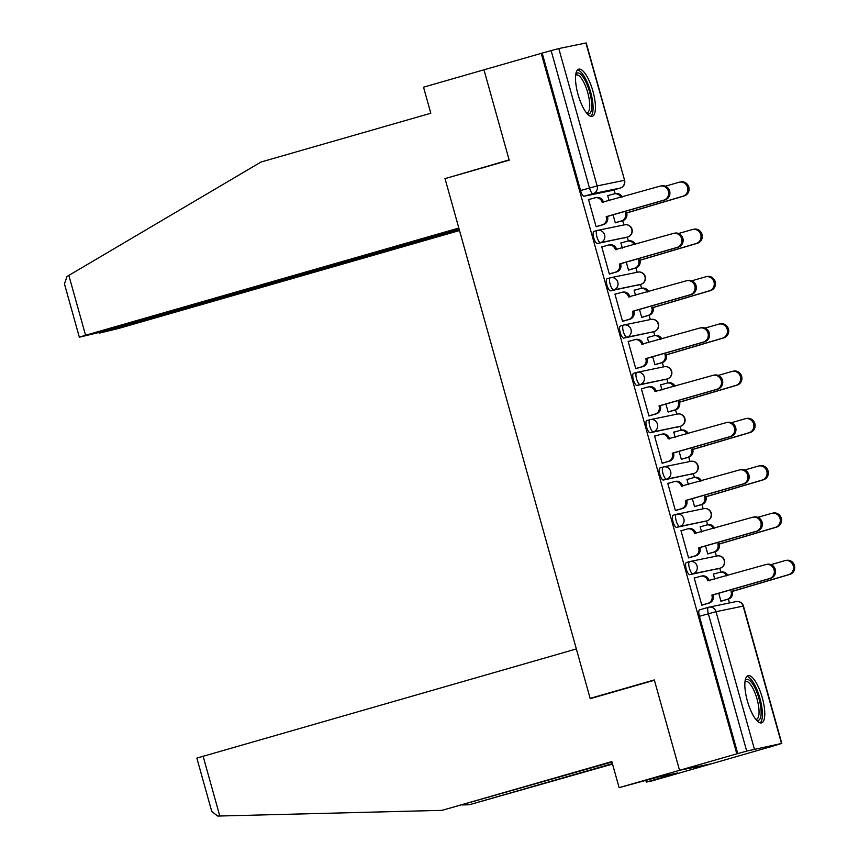 <?xml version="1.0" encoding="UTF-8"?>
<svg xmlns="http://www.w3.org/2000/svg" width="859" height="859" viewBox="0 0 859 859"><rect width="100%" height="100%" fill="white"/><g stroke="black" fill="none" stroke-linecap="round" stroke-linejoin="round"><path stroke-width="1.29" d="M689.519 561.646L686.438 562.527A6.303 1.954 74 0 0 686.395 562.538A6.303 1.954 74 0 0 686.212 568.991A6.303 1.954 74 0 0 689.831 574.66L692.988 573.748A6.303 1.954 -106 0 1 689.38 568.078A6.303 1.954 -106 0 1 689.562 561.625A6.303 1.954 -106 0 1 689.605 561.614A6.303 5.992 78.4 0 1 697.057 566.027A6.303 5.992 -101.6 0 1 692.988 573.748L720.11 568.175A6.303 5.992 -101.6 0 0 724.18 560.455A6.303 5.992 -101.6 0 0 717.158 555.945A6.303 6.303 0 0 1 724.534 560.605A6.303 6.303 0 0 1 720.153 568.164A6.303 1.954 -106 0 1 720.11 568.175L689.831 574.66M676.301 514.337L673.231 515.217A6.303 1.954 74 0 0 673.188 515.228A6.303 1.954 74 0 0 673.005 521.681A6.303 1.954 74 0 0 676.613 527.351L679.78 526.438A6.303 1.954 -106 0 1 676.173 520.769A6.303 1.954 -106 0 1 676.355 514.326A6.303 1.954 -106 0 1 676.398 514.316A6.303 5.992 78.4 0 1 683.85 518.729A6.303 5.992 -101.6 0 1 679.78 526.438L706.903 520.876A6.303 5.992 -101.6 0 0 710.973 513.156A6.303 5.992 -101.6 0 0 703.94 508.635A6.303 6.303 0 0 1 711.327 513.306A6.303 6.303 0 0 1 706.946 520.855A6.303 1.954 -106 0 1 706.903 520.876L676.613 527.351M663.094 467.028L660.023 467.919A6.303 1.954 74 0 0 659.98 467.93A6.303 1.954 74 0 0 659.798 474.372A6.303 1.954 74 0 0 663.406 480.041L666.573 479.139A6.303 1.954 -106 0 1 662.965 473.47A6.303 1.954 -106 0 1 663.148 467.017A6.303 1.954 -106 0 1 663.191 467.006A6.303 5.992 78.4 0 1 670.643 471.419A6.303 5.992 -101.6 0 1 666.573 479.139L693.696 473.567A6.303 5.992 -101.6 0 0 697.755 465.846A6.303 5.992 -101.6 0 0 690.733 461.326A6.303 6.303 0 0 1 698.12 465.997A6.303 6.303 0 0 1 693.739 473.556A6.303 1.954 -106 0 1 693.696 473.567L663.406 480.041M649.887 419.729L646.816 420.609A6.303 1.954 74 0 0 646.773 420.62A6.303 1.954 74 0 0 646.591 427.073A6.303 1.954 74 0 0 650.199 432.743L653.366 431.83A6.303 1.954 -106 0 1 649.758 426.161A6.303 1.954 -106 0 1 649.93 419.707A6.303 1.954 -106 0 1 649.984 419.697A6.303 5.992 78.4 0 1 657.425 424.11A6.303 5.992 -101.6 0 1 653.366 431.83L680.489 426.257A6.303 5.992 -101.6 0 0 684.548 418.537A6.303 5.992 -101.6 0 0 677.526 414.027A6.303 6.303 0 0 1 684.913 418.687A6.303 6.303 0 0 1 680.532 426.247A6.303 1.954 -106 0 1 680.489 426.257L650.199 432.743M636.68 372.419L633.609 373.3A6.303 1.954 74 0 0 633.566 373.311A6.303 1.954 74 0 0 633.384 379.764A6.303 1.954 74 0 0 636.991 385.433L640.159 384.521A6.303 1.954 -106 0 1 636.551 378.851A6.303 1.954 -106 0 1 636.723 372.409A6.303 1.954 -106 0 1 636.777 372.398A6.303 5.992 78.4 0 1 644.218 376.811A6.303 5.992 -101.6 0 1 640.159 384.521L667.282 378.959A6.303 5.992 -101.6 0 0 671.341 371.238A6.303 5.992 -101.6 0 0 664.318 366.718A6.303 6.303 0 0 1 671.706 371.389A6.303 6.303 0 0 1 667.325 378.937A6.303 1.954 -106 0 1 667.282 378.959L636.991 385.433M623.473 325.11L620.402 326.001A6.303 1.954 74 0 0 620.348 326.012A6.303 1.954 74 0 0 620.177 332.454A6.303 1.954 74 0 0 623.784 338.124L626.952 337.222A6.303 1.954 -106 0 1 623.344 331.553A6.303 1.954 -106 0 1 623.516 325.099A6.303 1.954 -106 0 1 623.57 325.089A6.303 5.992 78.4 0 1 631.011 329.502A6.303 5.992 -101.6 0 1 626.952 337.222L654.075 331.649A6.303 5.992 -101.6 0 0 658.134 323.929A6.303 5.992 -101.6 0 0 651.111 319.408A6.303 6.303 0 0 1 658.499 324.079A6.303 6.303 0 0 1 654.118 331.638A6.303 1.954 -106 0 1 654.075 331.649L623.784 338.124M610.266 277.811L607.195 278.692A6.303 1.954 74 0 0 607.141 278.703A6.303 1.954 74 0 0 606.969 285.156A6.303 1.954 74 0 0 610.577 290.825L613.745 289.913A6.303 1.954 -106 0 1 610.137 284.243A6.303 1.954 -106 0 1 610.309 277.79A6.303 1.954 -106 0 1 610.352 277.779A6.303 5.992 78.4 0 1 617.804 282.192A6.303 5.992 -101.6 0 1 613.745 289.913L640.868 284.34A6.303 5.992 -101.6 0 0 644.926 276.619A6.303 5.992 -101.6 0 0 637.904 272.11A6.303 6.303 0 0 1 645.292 276.77A6.303 6.303 0 0 1 640.911 284.329A6.303 1.954 -106 0 1 640.868 284.34L610.577 290.825M597.059 230.502L593.988 231.382A6.303 1.954 74 0 0 593.934 231.393A6.303 1.954 74 0 0 593.762 237.846A6.303 1.954 74 0 0 597.37 243.516L600.538 242.603A6.303 1.954 -106 0 1 596.93 236.934A6.303 1.954 -106 0 1 597.102 230.491A6.303 1.954 -106 0 1 597.145 230.48A6.303 5.992 78.4 0 1 604.596 234.894A6.303 5.992 -101.6 0 1 600.538 242.603L627.661 237.041A6.303 5.992 -101.6 0 0 631.719 229.321A6.303 5.992 -101.6 0 0 624.697 224.8A6.303 6.303 0 0 1 632.084 229.471A6.303 6.303 0 0 1 627.704 237.03A6.303 1.954 -106 0 1 627.661 237.041L597.37 243.516M592.946 91.247A24.567 7.613 74 0 0 578.698 69.171A24.567 7.613 74 0 0 578 94.318A24.567 7.613 74 0 0 592.259 116.384A24.567 7.613 74 0 0 592.946 91.247M762.287 697.723A24.567 7.613 74 0 0 748.028 675.657A24.567 7.613 74 0 0 747.33 700.794A24.567 7.613 74 0 0 761.589 722.87A24.567 7.613 74 0 0 762.287 697.723M611.952 762.008L442.041 810.348L611.833 761.589L619.114 787.66L659.111 776.761L677.601 772.96L646.333 782.077L651.981 780.917L769.675 747.029M729.441 602.964L728.368 599.11M720.83 572.105L719.767 568.282M716.363 556.106L715.16 551.8M707.623 524.795L706.549 520.973M703.156 508.796L701.953 504.491M694.416 477.497L693.342 473.663M689.949 461.498L688.746 457.192M681.208 430.187L680.135 426.365M676.742 414.188L675.539 409.883M668.001 382.878L666.928 379.055M663.535 366.879L662.332 362.573M654.794 335.579L653.72 331.746M650.327 319.58L649.125 315.274M641.587 288.27L640.513 284.447M637.12 272.271L635.918 267.965M628.369 240.96L627.306 237.138M623.902 224.961L622.7 220.656M615.162 193.662L614.099 189.828M619.114 787.66L679.544 770.308L712.422 763.554L679.544 770.308L736.818 753.858L541.234 53.365L483.971 69.815L509.119 159.881L448.946 177.491M203.078 756.145L219.797 816.007L217.66 816.05L211.743 811.411L196.851 758.1L576.346 648.942L590.23 698.678L654.408 680.242L679.544 770.308L654.322 679.941L590.144 698.367L445.026 178.618L509.204 160.182L483.971 69.815L423.53 87.178L430.81 113.248L261.018 162.018L68.849 275.395L85.567 335.246L79.339 337.2L98.592 332.573L459.103 229.031M769.696 747.105L781.497 743.475L746.696 751.099L708.342 613.734A6.303 1.954 -106 0 1 708.525 607.281A6.303 1.954 -106 0 1 708.568 607.27A6.303 5.992 -101.6 0 1 708.997 607.163A6.303 6.303 0 0 0 708.525 607.281L699.602 609.847A6.303 1.954 -106 0 1 699.645 609.836L708.482 607.292M736.818 753.858L746.696 751.099M611.372 190.612A6.303 1.954 -106 0 1 611.329 190.634A6.303 1.954 -106 0 1 611.286 190.644L584.163 196.206L593.086 193.651A6.303 1.954 -106 0 1 589.478 187.981L551.124 50.606L558.79 48.566L586.225 42.95L624.579 180.315L585.913 42.993M551.124 50.606L541.234 53.365M589.972 199.234L588.522 199.481L596.135 226.776L597.531 226.325M613.068 214.814L615.312 222.835L616.698 222.384M622.346 242.603L620.928 242.957M622.335 242.56L620.896 242.85L622.356 248.079M603.179 246.544L601.762 246.898M603.168 246.49L601.729 246.791L609.353 274.085L610.738 273.624M626.275 262.124L628.52 270.145L629.905 269.694M635.553 289.913L634.135 290.267M635.542 289.859L634.103 290.159L635.563 295.389M616.386 293.853L614.969 294.207M616.375 293.799L614.937 294.1L622.56 321.384L623.945 320.933M639.483 309.433L641.727 317.454L643.123 316.992M648.76 337.222L647.342 337.576M648.749 337.168L647.31 337.469L648.77 342.687M637.153 368.243L635.767 368.694L628.144 341.399L629.583 341.109L628.176 341.506M652.69 356.732L654.934 364.753L656.33 364.302M661.967 384.521L660.55 384.875M661.956 384.478L660.517 384.768L661.978 389.997M642.8 388.461L641.383 388.816M642.79 388.408L641.351 388.708L648.974 416.003L650.37 415.541M665.897 404.041L668.141 412.062L669.537 411.611M675.185 431.83L673.757 432.184M675.163 431.776L673.724 432.077L675.185 437.306M656.008 435.771L654.59 436.125M655.997 435.717L654.558 436.007L662.182 463.302L663.577 462.851M679.104 451.351L681.348 459.372L682.744 458.91M688.392 479.139L686.964 479.494M688.37 479.086L686.932 479.376L688.392 484.605M669.215 483.069L667.797 483.424M669.204 483.026L667.765 483.316L675.389 510.611L676.785 510.16M692.322 498.649L694.555 506.67L695.951 506.219M701.599 526.438L700.171 526.792M701.578 526.395L700.149 526.685L701.599 531.914M682.433 530.379L681.004 530.733M682.411 530.325L680.972 530.626L688.596 557.921L689.992 557.459M705.529 545.959L707.762 553.98L709.158 553.529M714.806 573.748L713.378 574.102M714.785 573.694L713.357 573.995L714.806 579.224M695.64 577.688L694.212 578.043M695.618 577.635L694.179 577.924L701.803 605.219L703.199 604.768M594.149 697.551L590.144 698.367M609.138 195.304L607.721 195.659M609.128 195.251L607.689 195.551L609.149 200.77M589.961 199.191L588.555 199.589M718.736 593.258L720.969 601.289L722.365 600.828M737.774 753.665L699.419 616.29A6.303 1.954 -106 0 1 699.602 609.847M542.201 53.172L580.555 190.537A6.303 1.954 74 0 0 584.163 196.206M596.103 226.626L602.234 224.865A6.303 5.992 -101.6 0 0 606.304 217.155L607.549 216.898A6.303 5.992 78.4 0 1 603.48 224.607L596.125 226.722M606.175 216.693L663.728 200.168A7.248 6.883 -101.6 0 0 668.474 191.546A7.248 6.883 -101.6 0 0 659.841 186.21L602.148 202.294A6.303 5.992 -101.6 0 0 595.126 197.774L596.371 197.516A6.303 5.992 78.4 0 1 603.394 202.037L603.501 202.391M660.324 186.092L661.57 185.834A7.248 6.883 78.4 0 1 669.719 191.289A7.248 6.883 78.4 0 1 664.973 199.911L607.42 216.436M595.126 197.774A6.303 5.992 -101.6 0 0 594.707 197.881L588.565 199.642M615.269 222.696L621.401 220.935A6.303 5.992 -101.6 0 0 625.47 213.215L682.894 196.228A7.248 6.883 -101.6 0 0 687.64 187.606A7.248 6.883 -101.6 0 0 679.007 182.28L665.381 186.188M620.96 197.377A6.303 5.992 -101.6 0 0 613.874 193.941L607.732 195.702M614.292 193.833L615.538 193.586A6.303 5.992 78.4 0 1 622.163 197.033M679.49 182.162L680.736 181.904A7.248 6.883 78.4 0 1 688.886 187.348A7.248 6.883 78.4 0 1 684.14 195.97L626.716 212.957A6.303 5.992 78.4 0 1 622.646 220.677L621.401 220.935M615.291 222.792L622.646 220.677M626.587 212.506L625.341 212.753M609.31 273.935L615.441 272.174A6.303 5.992 -101.6 0 0 619.511 264.454L620.756 264.196A6.303 5.992 78.4 0 1 616.687 271.916L609.332 274.032M619.382 264.003L676.935 247.467A7.248 6.883 -101.6 0 0 681.681 238.856A7.248 6.883 -101.6 0 0 673.048 233.519L615.355 249.593A6.303 5.992 -101.6 0 0 608.333 245.083L609.579 244.826A6.303 5.992 78.4 0 1 616.601 249.346L616.708 249.701M673.531 233.401L674.777 233.143A7.248 6.883 78.4 0 1 682.926 238.598A7.248 6.883 78.4 0 1 678.181 247.209L620.627 263.745M608.333 245.083A6.303 5.992 -101.6 0 0 607.914 245.18L601.772 246.952M622.517 321.245L628.648 319.484A6.303 5.992 -101.6 0 0 632.718 311.763L633.963 311.506A6.303 5.992 78.4 0 1 629.905 319.226L622.539 321.341M632.589 311.302L690.142 294.777A7.248 6.883 -101.6 0 0 694.888 286.154A7.248 6.883 -101.6 0 0 686.255 280.829L628.563 296.903A6.303 5.992 -101.6 0 0 621.54 292.382L622.786 292.135A6.303 5.992 78.4 0 1 629.808 296.645L629.915 297.01M686.738 280.71L687.984 280.453A7.248 6.883 78.4 0 1 696.134 285.897A7.248 6.883 78.4 0 1 691.388 294.519L633.835 311.055M621.54 292.382A6.303 5.992 -101.6 0 0 621.121 292.489L614.98 294.25M444.941 178.307L458.824 228.043L85.567 335.246M79.339 337.2L64.457 283.889L67.013 276.501L68.849 275.395M105.26 330.661L99.644 333.067L118.435 328.503L459.522 230.534M105.399 331.177L459.243 229.546M219.797 816.007L442.041 810.348M645.871 780.444L646.333 782.077M612.531 764.07L469.25 804.765L612.403 763.651M462.518 804.937L469.25 804.765M668.785 774.775L668.968 775.441M575.766 74.325A21.26 6.582 -106 0 1 577.463 72.972A21.26 6.582 -106 0 1 589.639 92.106A21.26 6.582 -106 0 1 588.887 113.903A21.26 6.582 -106 0 1 587.041 113.571M586.439 112.84A19.682 6.099 74 0 0 587.03 112.808A19.682 6.099 74 0 0 587.169 112.776A19.682 6.099 74 0 0 587.663 92.396A19.682 6.099 74 0 0 576.443 74.905A19.682 6.099 74 0 0 576.303 74.937A19.682 6.099 74 0 0 575.648 75.27M590.852 116.384A24.406 7.559 74 0 0 590.444 91.355A24.406 7.559 74 0 0 577.506 69.923M745.107 680.811A21.26 6.582 -106 0 1 746.793 679.458A21.26 6.582 -106 0 1 758.98 698.592A21.26 6.582 -106 0 1 758.218 720.39A21.26 6.582 -106 0 1 756.371 720.046M755.77 719.327A19.682 6.099 74 0 0 756.36 719.294A19.682 6.099 74 0 0 756.5 719.251A19.682 6.099 74 0 0 756.994 698.882A19.682 6.099 74 0 0 745.773 681.38A19.682 6.099 74 0 0 745.633 681.423A19.682 6.099 74 0 0 744.978 681.745M760.183 722.87A24.406 7.559 74 0 0 759.775 697.841A24.406 7.559 74 0 0 746.836 676.398M628.477 269.994L634.618 268.233A6.303 5.992 -101.6 0 0 638.677 260.524L696.101 243.537A7.248 6.883 -101.6 0 0 700.847 234.915A7.248 6.883 -101.6 0 0 692.214 229.578L678.589 233.498M634.167 244.686A6.303 5.992 -101.6 0 0 627.081 241.25L620.939 243.011M627.5 241.143L628.745 240.885A6.303 5.992 78.4 0 1 635.37 244.343M692.698 229.46L693.943 229.203A7.248 6.883 78.4 0 1 702.093 234.657A7.248 6.883 78.4 0 1 697.347 243.28L639.923 260.266A6.303 5.992 78.4 0 1 635.864 267.976L634.618 268.233M628.498 270.091L635.864 267.976M639.794 259.805L638.548 260.062M641.684 317.304L647.826 315.543A6.303 5.992 -101.6 0 0 651.884 307.823L709.319 290.836A7.248 6.883 -101.6 0 0 714.054 282.224A7.248 6.883 -101.6 0 0 705.422 276.888L691.796 280.796M647.375 291.996A6.303 5.992 -101.6 0 0 640.288 288.549L634.146 290.321M640.707 288.452L641.963 288.194A6.303 5.992 78.4 0 1 648.577 291.641M705.905 276.77L707.15 276.512A7.248 6.883 78.4 0 1 715.3 281.967A7.248 6.883 78.4 0 1 710.565 290.578L653.13 307.565A6.303 5.992 78.4 0 1 649.071 315.285L647.826 315.543M641.705 317.401L649.071 315.285M653.001 307.114L651.756 307.372M635.724 368.543L641.866 366.782A6.303 5.992 -101.6 0 0 645.925 359.073L647.171 358.815A6.303 5.992 78.4 0 1 643.112 366.525L635.746 368.64M645.796 358.611L703.36 342.086A7.248 6.883 -101.6 0 0 708.095 333.464A7.248 6.883 -101.6 0 0 699.462 328.127L641.78 344.212A6.303 5.992 -101.6 0 0 634.747 339.692L635.993 339.434A6.303 5.992 78.4 0 1 643.026 343.954L643.123 344.309M699.945 328.009L701.191 327.751A7.248 6.883 78.4 0 1 709.341 333.206A7.248 6.883 78.4 0 1 704.605 341.828L647.042 358.353M634.747 339.692A6.303 5.992 -101.6 0 0 634.329 339.799L628.187 341.56M648.932 415.853L655.073 414.092A6.303 5.992 -101.6 0 0 659.132 406.371L660.378 406.114A6.303 5.992 78.4 0 1 656.319 413.834L648.964 415.949M659.003 405.92L716.567 389.385A7.248 6.883 -101.6 0 0 721.302 380.773A7.248 6.883 -101.6 0 0 712.669 375.437L654.987 391.511A6.303 5.992 -101.6 0 0 647.965 387.001L649.211 386.743A6.303 5.992 78.4 0 1 656.233 391.253L656.33 391.618M713.163 375.319L714.409 375.061A7.248 6.883 78.4 0 1 722.548 380.516A7.248 6.883 78.4 0 1 717.813 389.127L660.249 405.663M647.965 387.001A6.303 5.992 -101.6 0 0 647.536 387.098L641.394 388.869M662.139 463.162L668.281 461.401A6.303 5.992 -101.6 0 0 672.339 453.681L673.585 453.423A6.303 5.992 78.4 0 1 669.526 461.143L662.171 463.259M672.21 453.219L729.774 436.694A7.248 6.883 -101.6 0 0 734.509 428.072A7.248 6.883 -101.6 0 0 725.876 422.746L668.195 438.82A6.303 5.992 -101.6 0 0 661.172 434.3L662.418 434.053A6.303 5.992 78.4 0 1 669.44 438.562L669.537 438.928M726.37 422.628L727.616 422.37A7.248 6.883 78.4 0 1 735.755 427.814A7.248 6.883 78.4 0 1 731.02 436.436L673.456 452.972M661.172 434.3A6.303 5.992 -101.6 0 0 660.743 434.407L654.601 436.168M654.891 364.613L661.033 362.852A6.303 5.992 -101.6 0 0 665.091 355.132L722.526 338.145A7.248 6.883 -101.6 0 0 727.262 329.523A7.248 6.883 -101.6 0 0 718.629 324.197L705.014 328.106M660.582 339.294A6.303 5.992 -101.6 0 0 653.495 335.858L647.353 337.619M653.924 335.751L655.17 335.504A6.303 5.992 78.4 0 1 661.795 338.951M719.123 324.079L720.368 323.822A7.248 6.883 78.4 0 1 728.507 329.265A7.248 6.883 78.4 0 1 723.772 337.888L666.337 354.874A6.303 5.992 78.4 0 1 662.278 362.595L661.033 362.852M654.923 364.71L662.278 362.595M666.208 354.423L664.963 354.67M668.098 411.912L674.24 410.151A6.303 5.992 -101.6 0 0 678.299 402.431L735.734 385.455A7.248 6.883 -101.6 0 0 740.469 376.833A7.248 6.883 -101.6 0 0 731.836 371.496L718.221 375.415M673.8 386.604A6.303 5.992 -101.6 0 0 666.702 383.168L660.56 384.929M667.132 383.06L668.377 382.803A6.303 5.992 78.4 0 1 675.002 386.26M732.33 371.378L733.575 371.12A7.248 6.883 78.4 0 1 741.714 376.575A7.248 6.883 78.4 0 1 736.979 385.197L679.544 402.184A6.303 5.992 78.4 0 1 675.485 409.893L674.24 410.151M668.13 412.009L675.485 409.893M679.415 401.722L678.17 401.98M681.305 459.221L687.447 457.46A6.303 5.992 -101.6 0 0 691.506 449.74L748.941 432.753A7.248 6.883 -101.6 0 0 753.676 424.142A7.248 6.883 -101.6 0 0 745.043 418.805L731.428 422.714M687.007 433.913A6.303 5.992 -101.6 0 0 679.909 430.466L673.767 432.238M680.339 430.37L681.584 430.112A6.303 5.992 78.4 0 1 688.209 433.559M745.537 418.687L746.782 418.43A7.248 6.883 78.4 0 1 754.921 423.884A7.248 6.883 78.4 0 1 750.186 432.496L692.751 449.482A6.303 5.992 78.4 0 1 688.693 457.203L687.447 457.46M681.337 459.318L688.693 457.203M692.622 449.032L691.377 449.289M675.346 510.461L681.488 508.7A6.303 5.992 -101.6 0 0 685.546 500.98L686.792 500.733A6.303 5.992 78.4 0 1 682.733 508.442L675.378 510.557M685.418 500.529L742.981 484.004A7.248 6.883 -101.6 0 0 747.717 475.381A7.248 6.883 -101.6 0 0 739.084 470.045L681.402 486.13A6.303 5.992 -101.6 0 0 674.379 481.609L675.625 481.351A6.303 5.992 78.4 0 1 682.647 485.872L682.744 486.226M739.578 469.927L740.823 469.669A7.248 6.883 78.4 0 1 748.962 475.124A7.248 6.883 78.4 0 1 744.227 483.746L686.663 500.271M674.379 481.609A6.303 5.992 -101.6 0 0 673.95 481.716L667.808 483.477M694.512 506.531L700.654 504.77A6.303 5.992 -101.6 0 0 704.713 497.05L762.148 480.063A7.248 6.883 -101.6 0 0 766.883 471.441A7.248 6.883 -101.6 0 0 758.25 466.115L744.635 470.023M700.214 481.212A6.303 5.992 -101.6 0 0 693.116 477.776L686.985 479.537M693.546 477.668L694.791 477.421A6.303 5.992 78.4 0 1 701.416 480.868M758.744 465.997L759.99 465.739A7.248 6.883 78.4 0 1 768.129 471.183A7.248 6.883 78.4 0 1 763.393 479.805L705.958 496.792A6.303 5.992 78.4 0 1 701.9 504.512L700.654 504.77M694.544 506.627L701.9 504.512M705.83 496.341L704.584 496.588M688.553 557.77L694.695 556.009A6.303 5.992 -101.6 0 0 698.754 548.289L699.999 548.031A6.303 5.992 78.4 0 1 695.94 555.752L688.585 557.867M698.625 547.838L756.188 531.302A7.248 6.883 -101.6 0 0 760.924 522.68A7.248 6.883 -101.6 0 0 752.291 517.354L694.609 533.428A6.303 5.992 -101.6 0 0 687.587 528.919L688.832 528.661A6.303 5.992 78.4 0 1 695.854 533.171L695.951 533.536M752.785 517.236L754.03 516.978A7.248 6.883 78.4 0 1 762.169 522.433A7.248 6.883 78.4 0 1 757.434 531.045L699.87 547.58M687.587 528.919A6.303 5.992 -101.6 0 0 687.157 529.015L681.026 530.787M707.719 553.83L713.861 552.069A6.303 5.992 -101.6 0 0 717.92 544.348L775.355 527.372A7.248 6.883 -101.6 0 0 780.09 518.75A7.248 6.883 -101.6 0 0 771.457 513.414L757.842 517.333M713.421 528.521A6.303 5.992 -101.6 0 0 706.323 525.085L700.192 526.846M706.753 524.978L707.999 524.72A6.303 5.992 78.4 0 1 714.624 528.178M771.951 513.295L773.197 513.038A7.248 6.883 78.4 0 1 781.336 518.492A7.248 6.883 78.4 0 1 776.6 527.115L719.166 544.101A6.303 5.992 78.4 0 1 715.107 551.811L713.861 552.069M707.752 553.926L715.107 551.811M719.047 543.64L717.802 543.897M701.76 605.08L707.902 603.319A6.303 5.992 -101.6 0 0 711.961 595.598L713.206 595.341A6.303 5.992 78.4 0 1 709.147 603.061L701.792 605.176M711.832 595.137L769.396 578.612A7.248 6.883 -101.6 0 0 774.131 569.989A7.248 6.883 -101.6 0 0 765.498 564.664L707.816 580.738A6.303 5.992 -101.6 0 0 700.794 576.217L702.039 575.97A6.303 5.992 78.4 0 1 709.062 580.48L709.158 580.845M765.992 564.535L767.237 564.288A7.248 6.883 78.4 0 1 775.376 569.732A7.248 6.883 78.4 0 1 770.641 578.354L713.088 594.89M700.794 576.217A6.303 5.992 -101.6 0 0 700.364 576.325L694.233 578.086M720.926 601.139L727.068 599.378A6.303 5.992 -101.6 0 0 731.127 591.658L788.562 574.671A7.248 6.883 -101.6 0 0 793.297 566.049A7.248 6.883 -101.6 0 0 784.664 560.723L771.049 564.631M726.628 575.831A6.303 5.992 -101.6 0 0 719.531 572.384L713.399 574.156M719.96 572.287L721.206 572.03A6.303 5.992 78.4 0 1 727.831 575.476M785.158 560.605L786.404 560.347A7.248 6.883 78.4 0 1 794.543 565.802A7.248 6.883 78.4 0 1 789.808 574.413L732.373 591.4A6.303 5.992 78.4 0 1 728.314 599.12L727.068 599.378M720.959 601.236L728.314 599.12M732.255 590.949L731.009 591.207M781.497 743.475L743.142 606.11L716.019 611.683L754.374 749.048M611.286 190.644L620.209 188.078L593.086 193.651A6.303 5.992 78.4 0 0 597.145 185.931L624.268 180.358A6.303 5.992 78.4 0 1 620.209 188.078A6.303 1.954 -106 0 0 620.252 188.067A6.303 6.303 0 0 0 624.579 180.315M558.79 48.566L597.145 185.931L580.555 190.537M627.757 237.009A6.303 1.954 -106 0 1 627.704 237.03L624.536 237.932M640.964 284.308A6.303 1.954 -106 0 1 640.911 284.329L637.743 285.242M667.379 378.926A6.303 1.954 -106 0 1 667.325 378.937L664.157 379.85M680.586 426.225A6.303 1.954 -106 0 1 680.532 426.247L677.364 427.159M620.305 188.046A6.303 1.954 -106 0 1 620.252 188.067L611.329 190.634M699.419 616.29L716.019 611.683A6.303 5.992 -101.6 0 0 708.997 607.163L736.12 601.59A6.303 5.992 -101.6 0 1 743.142 606.11L743.454 606.067A6.303 6.303 0 0 0 736.12 601.59M606.304 217.155L607.549 216.898M602.234 224.865L603.48 224.607M602.148 202.294L603.394 202.037M663.728 200.168L664.973 199.911M626.716 212.957L625.47 213.215M684.14 195.97L682.894 196.228M619.511 264.454L620.756 264.196M615.441 272.174L616.687 271.916M615.355 249.593L616.601 249.346M676.935 247.467L678.181 247.209M632.718 311.763L633.963 311.506M628.648 319.484L629.905 319.226M628.563 296.903L629.808 296.645M690.142 294.777L691.388 294.519M639.923 260.266L638.677 260.524M697.347 243.28L696.101 243.537M653.13 307.565L651.884 307.823M710.565 290.578L709.319 290.836M645.925 359.073L647.171 358.815M641.866 366.782L643.112 366.525M641.78 344.212L643.026 343.954M703.36 342.086L704.605 341.828M659.132 406.371L660.378 406.114M655.073 414.092L656.319 413.834M654.987 391.511L656.233 391.253M716.567 389.385L717.813 389.127M672.339 453.681L673.585 453.423M668.281 461.401L669.526 461.143M668.195 438.82L669.44 438.562M729.774 436.694L731.02 436.436M666.337 354.874L665.091 355.132M723.772 337.888L722.526 338.145M679.544 402.184L678.299 402.431M736.979 385.197L735.734 385.455M692.751 449.482L691.506 449.74M750.186 432.496L748.941 432.753M685.546 500.98L686.792 500.733M681.488 508.7L682.733 508.442M681.402 486.13L682.647 485.872M742.981 484.004L744.227 483.746M705.958 496.792L704.713 497.05M763.393 479.805L762.148 480.063M698.754 548.289L699.999 548.031M694.695 556.009L695.94 555.752M694.609 533.428L695.854 533.171M756.188 531.302L757.434 531.045M719.166 544.101L717.92 544.348M776.6 527.115L775.355 527.372M711.961 595.598L713.206 595.341M707.902 603.319L709.147 603.061M707.816 580.738L709.062 580.48M769.396 578.612L770.641 578.354M732.373 591.4L731.127 591.658M789.808 574.413L788.562 574.671M686.395 562.538L689.562 561.625A6.303 6.303 0 0 1 690.035 561.518L717.158 555.945M673.188 515.228L676.355 514.326A6.303 6.303 0 0 1 676.828 514.208L703.94 508.635M659.98 467.93L663.148 467.017A6.303 6.303 0 0 1 663.61 466.899L690.733 461.326M646.773 420.62L649.93 419.707A6.303 6.303 0 0 1 650.403 419.6L677.526 414.027M633.566 373.311L636.723 372.409A6.303 6.303 0 0 1 637.195 372.291L664.318 366.718M620.348 326.012L623.516 325.099A6.303 6.303 0 0 1 623.988 324.981L651.111 319.408M607.141 278.703L610.309 277.79A6.303 6.303 0 0 1 610.781 277.682L637.904 272.11M593.934 231.393L597.102 230.491A6.303 6.303 0 0 1 597.574 230.373L624.697 224.8M650.95 332.551L654.118 331.638M690.572 474.458L693.739 473.556M703.789 521.767L706.946 520.855M716.997 569.077L720.153 568.164M781.808 743.443L743.454 606.067M99.172 333.131L98.989 332.465"/></g></svg>
